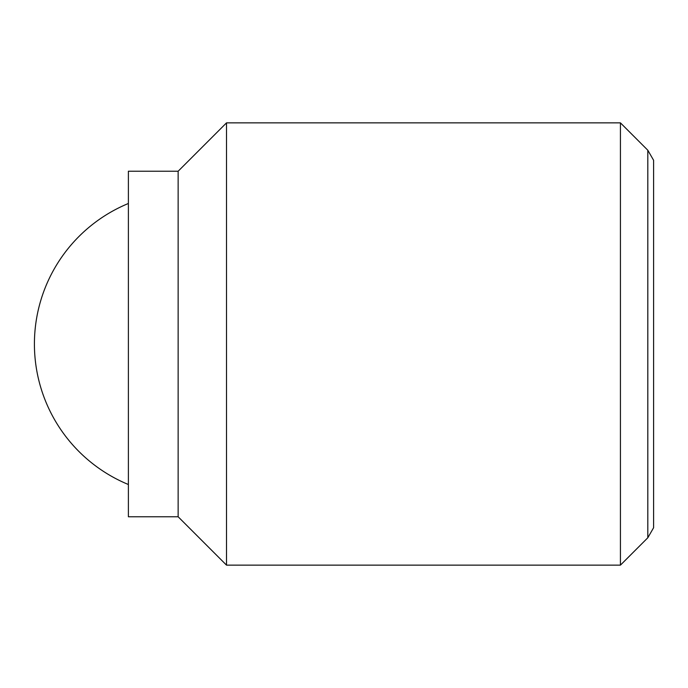 <?xml version="1.0" encoding="UTF-8"?>
<svg xmlns="http://www.w3.org/2000/svg" width="688" height="688" viewBox="0 0 688 688"><rect width="100%" height="100%" fill="white"/><g stroke="black" fill="none" stroke-linecap="round" stroke-linejoin="round"><path stroke-width="1.03" d="M620.43 122.86L620.43 565.14L226.515 565.14L226.515 122.86L620.43 122.86L647.812 150.233L647.812 537.767L653.6 527.73L653.6 160.27L647.812 150.233M178.14 171.235L178.14 516.765L128.389 516.765L128.389 171.235L178.14 171.235L226.515 122.86M128.389 203.485A152.039 152.039 0 0 0 128.389 484.515M178.14 516.765L226.515 565.14M647.812 537.767L620.43 565.14"/></g></svg>

